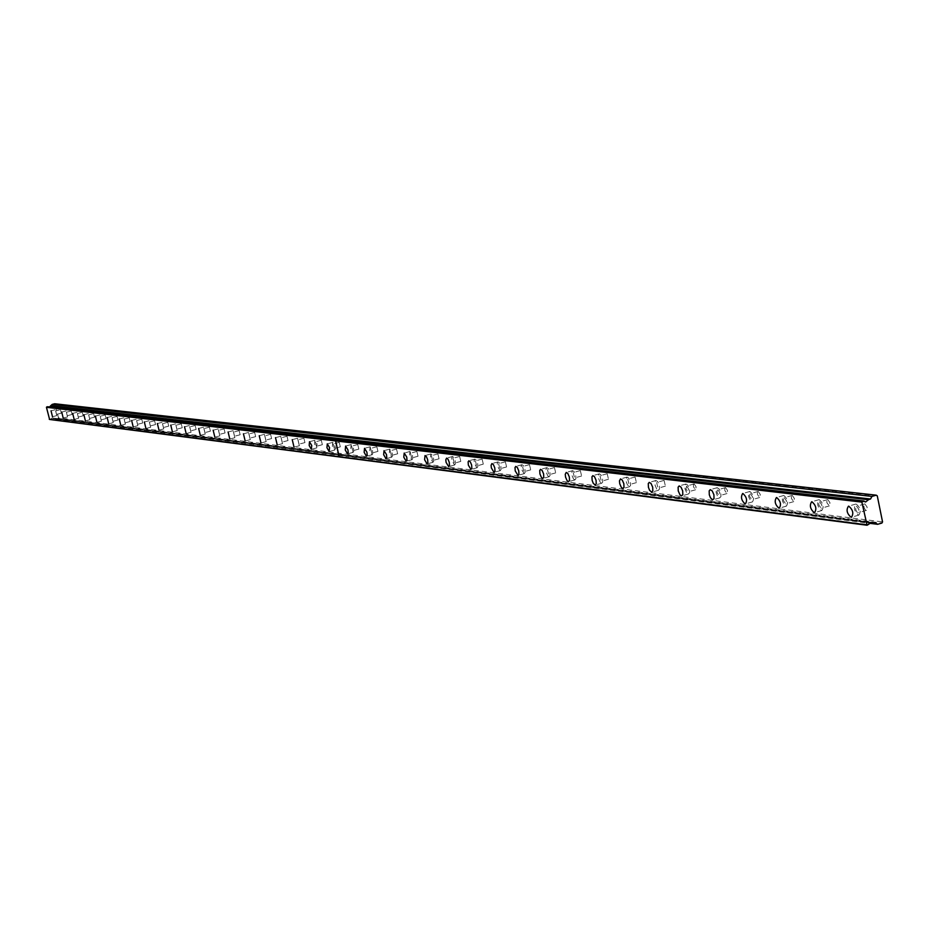 <?xml version="1.0" encoding="UTF-8"?>
<svg xmlns="http://www.w3.org/2000/svg" width="929" height="929" viewBox="0 0 929 929"><rect width="100%" height="100%" fill="white"/><g stroke="black" fill="none" stroke-linecap="round" stroke-linejoin="round"><path stroke-width="0.7" stroke-dasharray="4.64 3.48" d="M856.689 506.34L858.953 509.556L858.21 512.796L856.875 512.03L855.748 509.58L855.725 507.129L856.689 506.34M864.911 503.948L867.187 507.164L866.432 510.393L865.096 509.626L863.958 507.188L863.947 504.726L864.911 503.948M55.682 410.943L56.53 414.38L55.682 410.943M60.455 409.724L61.291 413.161L60.455 409.724L55.647 410.943M66.424 412.221L67.271 415.704L66.424 412.221M71.243 410.99L72.09 414.462L71.243 410.99M77.432 413.533L78.291 417.051L77.432 413.533M82.298 412.279L83.157 415.797L82.298 412.279L77.397 413.533M88.696 414.88L89.567 418.433L88.696 414.88M93.62 413.602L94.491 417.167L93.62 413.602L88.661 414.88M100.239 416.25L101.087 419.85L100.204 416.25L105.186 414.961L106.092 418.573L105.221 414.961M112.072 417.655L112.966 421.313L112.037 417.655L117.112 416.355L117.995 420.001L117.066 416.355M124.207 419.107L125.067 422.8L124.172 419.107L129.259 417.783L130.199 421.476L129.259 417.783M136.656 420.582L137.562 424.332L136.656 420.582M141.8 419.246L142.706 422.985L141.8 419.246M149.418 422.103L150.347 425.9L149.372 422.103L154.632 420.756L155.549 424.541L154.586 420.756M162.529 423.67L163.458 427.503L162.529 423.67M167.789 422.289L168.718 426.132L167.789 422.289M175.976 425.273L176.916 429.163L175.976 425.273M181.306 423.879L182.247 427.77L181.306 423.879M189.783 426.91L190.747 430.859L189.783 426.91M195.183 425.505L196.135 429.442L195.183 425.505M203.985 428.606L204.949 432.6L203.985 428.606M209.443 427.177L210.407 431.172L209.443 427.177M218.57 430.336L219.546 434.389L218.57 430.336M224.086 428.884L225.073 432.937L224.086 428.884L218.512 430.348M233.562 432.124L234.549 436.235L233.562 432.124M239.159 430.65L240.147 434.76L239.159 430.65M248.984 433.959L249.982 438.128L248.984 433.959M254.651 432.473L255.649 436.63L254.651 432.473M264.846 435.852L265.868 440.079L264.846 435.852M270.594 434.331L271.605 438.558L270.594 434.331M281.185 437.803L282.219 442.088L281.185 437.803M287.003 436.258L288.025 440.543L287.003 436.258M298.012 439.8L299.057 444.155L298.012 439.8M303.899 438.233L304.944 442.587L303.899 438.233M315.337 441.867L316.406 446.28L315.337 441.867M321.306 440.276L322.363 444.689L321.306 440.276M333.197 443.992L334.277 448.475L333.197 443.992M339.248 442.378L340.316 446.861L339.248 442.378M351.615 446.187L352.718 450.739L351.615 446.187M357.746 444.538L358.838 449.09L357.746 444.538M370.625 448.452L371.728 453.073L370.625 448.452M376.837 446.779L377.94 451.401L376.837 446.779M390.238 450.786L391.364 455.489L390.238 450.786M396.532 449.09L397.658 453.782L396.532 449.09M410.49 453.201L411.64 457.974L410.49 453.201M416.877 451.471L418.027 456.244L416.877 451.471M431.428 455.698L432.589 460.552L431.428 455.698M437.907 453.933L439.057 458.787L437.907 453.933M453.062 458.276L454.246 463.211L453.062 458.276M459.634 456.476L460.807 461.411L459.634 456.476M475.451 460.935L476.647 465.963L475.451 460.935M482.116 459.112L483.312 464.128L482.116 459.112M498.618 463.699L499.825 468.808L498.618 463.699M505.376 461.841L506.595 466.939L505.376 461.841M522.609 466.555L523.84 471.746L522.609 466.555M529.472 464.663L530.714 469.853L529.472 464.663M547.471 469.517L548.725 474.812L547.471 469.517M554.439 467.577L555.693 472.873L554.439 467.577M573.251 472.582L574.528 477.97L573.251 472.582M580.335 470.608L581.612 475.996L580.335 470.608M599.995 475.764L601.307 481.257L599.995 475.764M607.194 473.755L608.495 479.248L607.194 473.755M627.772 479.074L629.107 484.671L627.772 479.074M635.088 477.03L636.411 482.615L635.088 477.03M656.64 482.511L657.999 488.224L656.64 482.511M664.072 480.421L665.419 486.122L664.072 480.421M686.659 486.088L688.575 488.991L688.041 491.905L685.974 489.014L686.659 486.088M694.207 483.951L696.123 486.842L695.577 489.769L693.51 486.877L693.44 484.659L694.207 483.951M717.896 489.815L719.87 492.765L719.301 495.749L717.165 492.788L717.107 490.524L717.896 489.815M725.572 487.62L727.546 490.582L726.977 493.554L724.829 490.605L724.771 488.34L725.572 487.62M750.435 493.682L752.478 496.701L751.863 499.744L749.645 496.725L749.598 494.414L750.435 493.682M758.238 491.453L760.282 494.46L759.667 497.503L757.449 494.495L757.402 492.184L758.238 491.453M784.343 497.723L786.457 500.812L785.806 503.913L783.519 500.824L783.472 498.478L784.343 497.723M792.286 495.436L794.4 498.513L793.749 501.625L791.45 498.548L791.403 496.191L792.286 495.436M819.738 501.939L821.921 505.086L821.224 508.256L818.844 505.109L818.821 502.705L819.738 501.939M827.809 499.605L830.003 502.752L829.307 505.91L826.915 502.775L826.891 500.371L827.809 499.605M863.935 501.068L49.701 406.983M821.491 510.52L821.828 510.509C824.162 506.886 823.303 503.274 819.273 499.686L818.937 499.686C816.614 503.309 817.462 506.92 821.491 510.52M786.085 506.119L786.399 506.119C788.616 502.566 787.78 499.024 783.89 495.517L783.577 495.517C781.37 499.07 782.195 502.601 786.085 506.119M752.142 501.904L752.444 501.904C754.545 498.42 753.733 494.96 749.982 491.522L749.691 491.522C747.578 495.006 748.402 498.467 752.142 501.904M719.58 497.863L720.95 496.643L720.846 492.753L719.104 488.886L717.176 487.69L715.934 489.722L716.201 492.8L717.385 495.865L719.58 497.863M688.319 493.984L689.62 492.788L689.504 488.979L687.82 485.182L685.962 484.021L684.778 486.006L685.045 489.014L686.717 492.8L688.319 493.984M658.278 490.257L659.52 489.084L659.393 485.344L657.755 481.628L655.967 480.479L654.968 481.652L655.108 485.391L656.733 489.107L658.278 490.257M629.386 486.668L630.582 485.519L630.431 481.849L628.84 478.203L627.121 477.076L626.041 478.992L626.309 481.896L627.412 484.787L629.386 486.668M601.586 483.219L602.724 482.093L602.573 478.493L601.017 474.905L599.356 473.813L598.45 474.94L598.601 478.528L600.146 482.116L601.586 483.219M574.819 479.898L575.91 478.795L575.736 475.253L574.227 471.735L572.624 470.655L571.637 472.501L571.916 475.3L573.425 478.818L574.819 479.898M549.016 476.693L550.061 475.613L549.887 472.141L548.412 468.68L546.856 467.624L545.915 469.424L546.194 472.176L547.669 475.636L549.016 476.693M524.13 473.604L525.129 472.536L524.943 469.133L523.503 465.731L522.017 464.697L521.204 465.766L521.39 469.168L524.13 473.604M500.116 470.631L501.079 469.586L500.882 466.23L499.477 462.886L498.037 461.876L497.259 462.921L497.456 466.265L500.116 470.631M476.937 467.751L477.854 466.718L477.657 463.42L476.287 460.145L474.882 459.147L474.138 460.169L474.336 463.466L476.937 467.751M454.536 464.976L455.407 463.954L455.21 460.714L453.863 457.486L452.516 456.511L451.715 458.183L452.005 460.761L454.536 464.976M432.879 462.282L433.715 461.283L433.506 458.102L432.194 454.92L430.882 453.956L430.417 458.136L432.879 462.282M411.93 459.681L412.743 458.705L412.522 455.57L409.968 451.494L409.526 455.605L411.93 459.681M391.655 457.173L392.433 456.209L392.212 453.12L389.727 449.113L389.309 453.155L391.655 457.173M372.018 454.734L372.773 453.782L372.541 450.739L370.125 446.803L369.73 450.786L372.018 454.734M352.997 452.365L353.728 451.436L353.484 448.44L351.127 444.561L350.767 448.486L352.997 452.365M858.477 515.107L858.837 515.107C861.288 511.391 860.417 507.698 856.224 504.029L855.864 504.041C853.414 507.745 854.285 511.426 858.477 515.107M334.556 450.077L335.264 449.171L335.021 446.21L332.721 442.39L332.385 446.257L334.556 450.077M316.684 447.859L317.114 444.05L314.861 440.288L314.559 444.097L316.684 447.859M299.335 445.711L297.547 438.256L299.335 445.711M282.497 443.621L280.732 436.27L282.497 443.621M266.147 441.589L264.405 434.342L266.147 441.589M250.261 439.626L248.542 432.473L250.261 439.626M234.828 437.71L233.133 430.661L234.828 437.71M219.813 435.84L218.141 428.896L219.813 435.84M205.216 434.029L203.567 427.177L205.216 434.029M191.014 432.264L189.377 425.505L191.014 432.264M177.184 430.545L175.569 423.879L177.184 430.545M163.725 428.884L162.134 422.3L163.725 428.884M150.603 427.247L149.035 420.756L150.603 427.247M137.829 425.668L136.273 419.246L137.829 425.668M125.369 424.123L123.836 417.783L125.369 424.123M113.222 422.614L111.701 416.355L113.222 422.614M101.377 421.139L99.879 414.961L101.377 421.139M89.823 419.711L88.336 413.602L89.823 419.711M78.547 418.305L77.072 412.279L78.547 418.305M67.527 416.947L66.075 410.978L67.527 416.947M56.774 415.611L55.345 409.712L56.774 415.611M877.278 495.865L55.264 404.127L58.469 417.806L882.55 521.889M58.469 417.806L58.109 418.41L881.911 523.062M54.683 403.755L55.264 404.127M58.109 418.41L55.647 419.049L54.346 418.247L869.858 522.853L53.336 418.503M869.916 522.806L53.278 418.503M53.185 418.456L52.245 417.957L50.538 419.142L868.731 524.618M868.534 524.815L50.538 419.142M50.421 419.246L49.597 419.467M350.523 455.558L347.365 456.406L869.416 523.271M55.647 419.049L347.272 456.394L350.43 455.547M335.787 440.601L339.422 456.894M347.365 456.406L350.663 455.233M54.346 418.247L875.373 522.806M346.459 436.386L342.813 437.362M866.432 510.393L858.21 512.796M61.291 413.161L56.53 414.38M72.09 414.462L67.271 415.704M83.157 415.797L78.291 417.051M94.491 417.167L89.567 418.433M106.092 418.573L101.122 419.85M117.995 420.001L112.966 421.313M130.199 421.476L125.113 422.8M142.706 422.985L137.562 424.332M155.549 424.541L150.347 425.9M168.718 426.132L163.458 427.503M182.247 427.77L176.916 429.163M196.135 429.442L190.747 430.859M210.407 431.172L204.949 432.6M225.073 432.937L219.546 434.389M240.147 434.76L234.549 436.235M255.649 436.63L249.982 438.128M271.605 438.558L265.868 440.079M288.025 440.543L282.219 442.088M304.944 442.587L299.057 444.155M322.363 444.689L316.406 446.28M340.316 446.861L334.277 448.475M358.838 449.09L352.718 450.739M377.94 451.401L371.728 453.073M397.658 453.782L391.364 455.489M418.027 456.244L411.64 457.974M439.057 458.787L432.589 460.552M460.807 461.411L454.246 463.211M483.312 464.128L476.647 465.963M506.595 466.939L499.825 468.808M530.714 469.853L523.84 471.746M555.693 472.873L548.725 474.812M581.612 475.996L574.528 477.97M608.495 479.248L601.307 481.257M636.411 482.615L629.107 484.671M665.419 486.122L657.999 488.224M695.577 489.769L688.041 491.905M726.977 493.554L719.301 495.749M759.667 497.503L751.863 499.744M793.749 501.625L785.806 503.913M829.307 505.91L821.224 508.256M865.607 502.008L48.598 407.274M821.828 510.509L814.872 512.541M786.399 506.119L779.536 508.105M752.444 501.904L745.673 503.843M719.859 497.863L713.193 499.767M688.586 493.984L682.014 495.854M658.533 490.257L652.053 492.091M629.63 486.668L623.243 488.468M601.818 483.219L595.524 484.984M575.028 479.898L568.827 481.628M549.225 476.693L543.093 478.4M524.328 473.604L518.289 475.276M500.301 470.631L494.344 472.269M477.111 467.751L471.235 469.366M454.699 464.964L448.904 466.555M433.03 462.282L427.317 463.838M412.081 459.681L406.426 461.214M391.794 457.161L386.22 458.671M372.157 454.734L366.653 456.22M353.136 452.365L347.701 453.828M858.837 515.107L851.777 517.163M334.684 450.077L329.33 451.517M316.801 447.859L311.505 449.276M299.452 445.711L294.226 447.104M282.613 443.621L277.446 444.991M266.251 441.589L261.154 442.947M250.365 439.614L245.326 440.95M234.932 437.698L229.951 439.022M219.918 435.84L214.994 437.141M205.309 434.029L200.443 435.306M191.107 432.264L186.288 433.529M177.276 430.545L172.515 431.799M163.806 428.873L159.103 430.104M150.684 427.247L146.039 428.466M137.91 425.668L133.311 426.864M125.45 424.123L120.898 425.296M113.292 422.614L108.798 423.775M101.447 421.139L96.999 422.289M89.892 419.711L85.491 420.849M78.605 418.305L74.25 419.432M67.596 416.935L63.288 418.05M56.843 415.6L52.57 416.703M864.702 503.948L856.48 506.34M71.208 410.99L66.389 412.221M141.754 419.246L136.609 420.582M167.743 422.3L162.482 423.67M181.26 423.879L175.929 425.273M195.136 425.505L189.737 426.91M209.385 427.177L203.927 428.606M239.101 430.65L233.504 432.124M254.592 432.473L248.926 433.971M270.525 434.331L264.788 435.852M286.933 436.258L281.127 437.803M303.829 438.233L297.942 439.8M321.237 440.276L315.268 441.867M339.166 442.378L333.128 443.992M357.665 444.55L351.545 446.187M376.756 446.779L370.543 448.452M396.451 449.09L390.157 450.786M416.796 451.471L410.409 453.201M437.814 453.933L431.335 455.698M459.541 456.476L452.969 458.276M482.012 459.112L475.346 460.935M505.271 461.841L498.501 463.699M529.356 464.663L522.493 466.555M554.323 467.589L547.355 469.517M580.207 470.62L573.123 472.582M607.067 473.767L599.867 475.776M634.948 477.03L627.644 479.085M663.921 480.421L656.501 482.523M694.056 483.951L686.508 486.088M725.41 487.632L717.734 489.815M758.064 491.453L750.26 493.682M792.1 495.447L784.169 497.723M827.623 499.605L819.541 501.939M871.727 522.319L52.245 417.957M818.937 499.686L811.656 501.788M783.577 495.517L776.423 497.572M749.691 491.522L742.654 493.531M717.176 487.69L710.255 489.664M685.962 484.021L679.157 485.937M655.967 480.479L649.266 482.372M627.121 477.076L620.526 478.923M599.356 473.813L592.876 475.625M572.624 470.655L566.237 472.431M546.856 467.624L540.573 469.366M522.017 464.697L515.827 466.404M498.037 461.876L491.94 463.548M474.882 459.147L468.878 460.784M452.516 456.511L446.594 458.125M430.882 453.956L425.052 455.547M409.968 451.494L404.22 453.05M389.727 449.113L384.049 450.646M370.125 446.803L364.528 448.312M351.127 444.561L345.611 446.048M855.864 504.041L848.456 506.189M332.721 442.39L327.275 443.853M314.861 440.288L309.485 441.728M297.547 438.256L292.24 439.661M280.732 436.27L275.495 437.664M264.405 434.342L259.237 435.713M248.542 432.473L243.444 433.82M233.133 430.661L228.093 431.985M218.141 428.896L213.159 430.208M203.567 427.177L198.643 428.466M189.377 425.505L184.523 426.783M175.569 423.879L170.773 425.134M162.134 422.3L157.384 423.531M149.035 420.756L144.343 421.975M136.273 419.246L131.639 420.454M123.836 417.783L119.249 418.967M111.701 416.355L107.172 417.527M99.879 414.961L95.397 416.122M88.336 413.602L83.9 414.74M77.072 412.279L72.683 413.405M66.075 410.978L61.744 412.093M55.345 409.712L51.049 410.815"/><path stroke-width="1.39" d="M863.691 500.998L861.868 502.113L867.094 525.245L49.597 419.467L46.45 407.308L47.495 406.728L863.784 500.986L865.607 502.008L868.766 499.512L50.398 405.985L868.58 499.721M814.21 512.634L814.547 512.634C816.87 508.999 816.01 505.388 811.992 501.788L811.656 501.788C809.345 505.411 810.193 509.034 814.21 512.634M778.932 508.186L779.245 508.186C781.452 504.633 780.615 501.091 776.737 497.572L776.423 497.572C774.217 501.126 775.053 504.668 778.932 508.186M745.104 503.924L745.406 503.924C747.497 500.441 746.684 496.98 742.945 493.531L742.654 493.531C740.552 497.015 741.377 500.476 745.104 503.924M712.659 499.837L714.018 498.618L713.913 494.727L712.183 490.86L710.255 489.664L709.175 490.884L709.291 494.762L710.476 497.839L712.659 499.837M681.514 495.923L682.815 494.716L682.687 490.907L681.003 487.11L679.157 485.937L678.124 487.144L678.251 490.942L679.923 494.739L681.514 495.923M651.589 492.149L652.82 490.976L652.692 487.237L651.055 483.51L649.266 482.372L648.279 483.544L648.419 487.272L649.545 490.222L651.589 492.149M622.802 488.526L623.986 487.377L623.847 483.707L622.244 480.049L620.526 478.923L619.457 480.839L619.736 483.742L621.315 487.388L622.802 488.526M595.106 485.043L596.244 483.904L596.081 480.305L594.537 476.728L592.876 475.625L591.97 476.751L592.133 480.339L593.201 483.185L595.106 485.043M568.432 481.675L569.523 480.572L569.349 477.041L567.84 473.511L566.237 472.431L565.262 474.266L565.54 477.076L567.05 480.595L568.432 481.675M542.733 478.447L543.767 477.355L543.593 473.883L542.118 470.422L540.573 469.366L539.737 470.457L539.923 473.918L541.386 477.378L542.733 478.447M517.941 475.323L518.939 474.254L518.754 470.84L517.314 467.438L515.827 466.404L515.026 467.473L515.212 470.875L517.941 475.323M494.019 472.315L494.971 471.258L494.785 467.902L493.38 464.57L491.94 463.548L491.081 465.29L491.36 467.949L494.019 472.315M470.922 469.4L471.839 468.367L471.642 465.069L470.271 461.794L468.878 460.784L468.135 461.818L468.344 465.115L470.922 469.4M448.614 466.59L449.485 465.58L449.276 462.34L447.941 459.112L446.594 458.125L445.804 459.797L446.094 462.375L448.614 466.59M427.038 463.873L427.886 462.886L427.665 459.692L426.353 456.511L425.052 455.547L424.588 459.727L427.038 463.873M406.17 461.248L406.983 460.273L406.763 457.126L404.22 453.05L403.778 457.173L406.17 461.248M385.976 458.705L386.754 457.742L386.534 454.653L384.049 450.646L383.642 454.687L385.976 458.705M366.421 456.244L367.176 455.291L366.943 452.249L364.528 448.312L364.145 452.295L366.421 456.244M347.481 453.851L348.201 452.922L347.969 449.926L345.611 446.048L345.251 449.961L347.481 453.851M851.069 517.267L851.428 517.267C853.867 513.563 852.985 509.87 848.804 506.189L848.456 506.189C846.017 509.893 846.888 513.586 851.069 517.267M329.121 451.54L329.574 447.673L327.275 443.853L326.95 447.708L329.121 451.54M311.308 449.299L311.738 445.49L309.485 441.728L309.183 445.525L311.308 449.299M294.028 447.128L292.24 439.661L294.028 447.128M277.26 445.014L275.495 437.664L277.26 445.014M260.979 442.959L259.237 435.713L260.979 442.959M245.163 440.973L243.444 433.82L245.163 440.973M229.788 439.034L228.093 431.985L229.788 439.034M214.843 437.153L213.159 430.208L214.843 437.153M200.304 435.318L198.643 428.466L200.304 435.318M186.16 433.541L184.523 426.783L186.16 433.541M172.388 431.811L170.773 425.134L172.388 431.811M158.975 430.115L157.384 423.531L158.975 430.115M145.923 428.478L144.343 421.975L145.923 428.478M133.195 426.875L131.639 420.454L133.195 426.875M120.793 425.308L119.249 418.967L120.793 425.308M108.693 423.787L107.172 417.527L108.693 423.787M96.895 422.3L95.397 416.122L96.895 422.3M85.387 420.849L83.9 414.74L85.387 420.849M74.157 419.443L72.683 413.405L74.157 419.443M63.195 418.062L61.744 412.093L63.195 418.062M52.489 416.715L51.049 410.815L52.489 416.715M867.094 525.245L871.727 522.319L873.515 523.341L875.373 522.806L877.615 524.316L881.911 523.062L882.55 521.889L877.278 495.865L876.256 495.169L346.203 436.189L343.045 437.036L871.948 496.423L876.256 495.169M871.948 496.423L870.543 499.001L868.766 499.512M50.398 405.985L52.21 404.382L54.683 403.755L346.111 436.189L342.952 437.025L52.21 404.382M49.701 406.983L50.294 406.101M866.49 524.839L339.166 456.696L335.648 440.938L861.868 502.113M869.416 523.271L877.615 524.316M46.45 407.308L335.555 440.927L339.073 456.685L49.249 419.246M46.671 406.948L862.251 501.416M870.543 499.001L51.42 405.729M873.365 523.248L869.916 522.806M873.515 523.341L869.834 522.864L873.423 523.306M863.784 500.986L47.542 406.728"/></g></svg>
